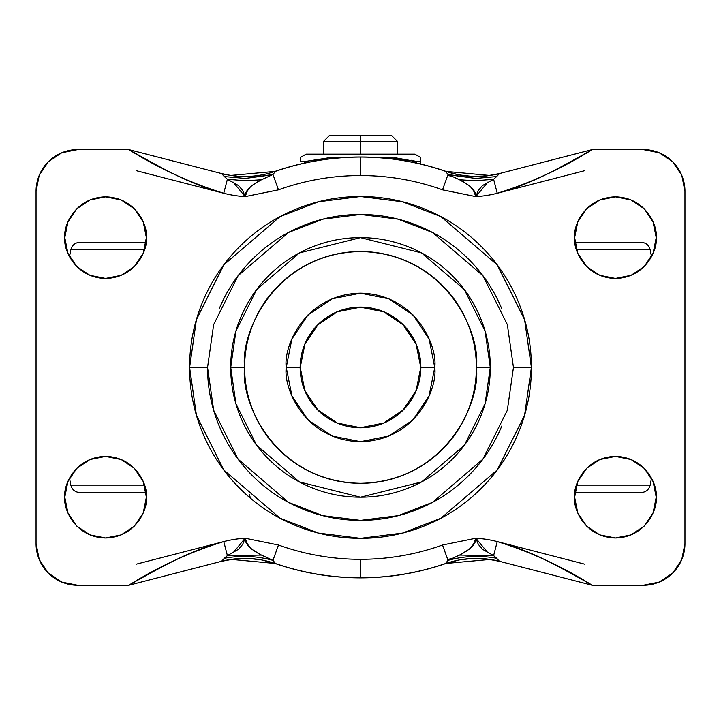 <?xml version="1.0" encoding="UTF-8"?>
<svg xmlns="http://www.w3.org/2000/svg" width="721" height="721" viewBox="0 0 721 721"><rect width="100%" height="100%" fill="white"/><g stroke="black" fill="none" stroke-linecap="round" stroke-linejoin="round"><path stroke-width="1.08" d="M391.782 135.728L360.5 135.728L360.5 141.523L397.577 141.523L360.5 141.523L360.5 154.159L414.863 154.159L306.137 154.159L360.5 154.159L360.5 141.523L323.423 141.523L360.5 141.523L360.5 135.728L391.782 135.728L397.577 141.523L397.577 154.159M382.734 157.953L390.539 157.566L416.405 161.576L420.758 161.576L420.758 157.566L420.758 161.576L416.405 161.576L411.547 160.251M300.242 161.576L300.242 157.566L300.242 161.576L304.595 161.576L300.242 161.576L300.242 157.566L306.137 154.159M304.595 163.063L304.595 161.576L330.281 157.566L338.266 157.953L330.281 157.566L304.595 161.576L304.595 163.063M394.648 157.665L416.405 161.576L416.405 163.063L416.405 161.576L390.539 157.566L382.833 157.962M420.758 164.055L420.758 161.576L420.758 164.055M329.218 135.728L360.5 135.728L329.218 135.728L323.423 141.523L323.423 154.159M414.863 154.159L420.758 157.566L420.758 161.576M142.028 581.838L222.302 561.109L128.753 585.272L77.769 585.272L128.753 585.272C149.346 573.565 164.893 565.165 175.392 560.064C192.877 551.556 209 545.4 223.762 541.588A111.241 111.241 0 0 1 245.14 538.236L278.477 545.013A244.419 243.356 90 0 0 360.5 559.316L360.5 577.854L360.5 559.316A244.419 243.356 90 0 1 278.477 545.013L272.962 560.37L275.548 563.561C303.09 572.979 331.408 577.719 360.5 577.773C389.592 577.719 417.91 572.979 445.452 563.561L448.038 560.37L459.592 555.062L469.903 548.834L473.562 544.094L475.86 538.236A111.241 111.241 0 0 1 497.238 541.588C512 545.4 528.123 551.556 545.608 560.064C556.107 565.165 571.654 573.565 592.247 585.272L499.455 561.308L592.247 585.272L643.231 585.272L592.247 585.272L578.972 581.838M578.972 153.014L592.247 149.58L643.231 149.58L592.247 149.58L498.698 173.743L592.247 149.58C571.654 161.279 556.107 169.687 545.608 174.788C528.123 183.296 512 189.452 497.238 193.264A111.241 111.241 0 0 1 475.86 196.617L442.523 189.839A244.419 243.356 -90 0 0 360.5 175.536L360.5 156.998L360.5 175.536A244.419 243.356 -90 0 1 442.523 189.839L448.038 174.473L445.452 171.292C417.91 161.874 389.592 157.133 360.5 157.079C331.408 157.133 303.09 161.874 275.548 171.292L272.962 174.473L261.408 179.781L251.097 186.009L247.438 190.759L245.14 196.617A111.241 111.241 0 0 1 223.762 193.264C209 189.452 192.877 183.296 175.392 174.788C164.893 169.687 149.346 161.279 128.753 149.58L221.545 173.545L128.753 149.58L77.769 149.58L128.753 149.58L142.028 153.014M146.363 237.642C148.003 249.574 135.764 277.873 105.572 278.432C75.39 277.873 63.151 249.574 64.791 237.642L67.891 222.032L76.732 208.802L89.963 199.96L105.572 196.86L121.182 199.96L134.412 208.802L143.263 222.032L146.363 237.642L143.263 253.251L134.412 266.491L121.182 275.332L105.572 278.432L89.963 275.332L76.732 266.491L67.891 253.251L64.791 237.642C63.151 225.718 75.39 197.41 105.572 196.86C135.764 197.41 148.003 225.718 146.363 237.642L143.263 222.032M146.363 497.202C148.003 509.134 135.764 537.433 105.572 537.992C75.39 537.433 63.151 509.134 64.791 497.202L67.891 481.592L76.732 468.362L89.963 459.52L105.572 456.42L121.182 459.52L134.412 468.362L143.263 481.592L146.363 497.202L143.263 512.811L134.412 526.051L121.182 534.892L105.572 537.992L89.963 534.892L76.732 526.051L67.891 512.811L64.791 497.202C63.151 485.278 75.39 456.97 105.572 456.42C135.764 456.97 148.003 485.278 146.363 497.202M653.109 222.032L656.209 237.642C657.849 249.574 645.61 277.873 615.428 278.432C585.236 277.873 572.997 249.574 574.637 237.642L577.737 222.032L586.588 208.802L599.818 199.96L615.428 196.86L631.037 199.96L644.268 208.802L653.109 222.032L656.209 237.642L653.109 253.251L644.268 266.491L631.037 275.332L615.428 278.432L599.818 275.332L586.588 266.491L577.737 253.251L574.637 237.642L577.737 222.032M656.209 497.202C657.849 509.134 645.61 537.433 615.428 537.992C585.236 537.433 572.997 509.134 574.637 497.202L577.737 481.592L586.588 468.362L599.818 459.52L615.428 456.42L631.037 459.52L644.268 468.362L653.109 481.592L656.209 497.202L653.109 512.811L644.268 526.051L631.037 534.892L615.428 537.992L599.818 534.892L586.588 526.051L577.737 512.811L574.637 497.202C572.997 485.278 585.236 456.97 615.428 456.42C645.61 456.97 657.849 485.278 656.209 497.202L653.109 512.811M531.404 367.422L524.573 319.574L497.229 264.877L440.928 216.624L402.57 201.781L360.5 196.518L318.43 201.781L280.072 216.624L223.771 264.877L196.427 319.574L189.596 367.422L207.549 367.422L213.659 324.594L238.137 275.656L288.517 232.468L322.846 219.175L360.5 214.47L398.154 219.175L432.483 232.468L482.863 275.656L507.341 324.594L513.451 367.422L531.404 367.422C531.404 390.088 527.069 411.889 518.399 432.825C509.72 453.77 497.373 472.246 481.349 488.27C465.324 504.303 446.84 516.651 425.904 525.321C404.968 533.991 383.166 538.335 360.5 538.335C337.834 538.335 316.032 533.991 295.096 525.321C274.16 516.651 255.676 504.303 239.651 488.27C223.627 472.246 211.28 453.77 202.601 432.825C193.931 411.889 189.596 390.088 189.596 367.422C189.596 344.764 193.931 322.963 202.601 302.018C211.28 281.082 223.627 262.597 239.651 246.573C255.676 230.549 274.16 218.202 295.096 209.532C316.032 200.853 337.834 196.518 360.5 196.518C383.166 196.518 404.968 200.853 425.904 209.532C446.84 218.202 465.324 230.549 481.349 246.573C497.373 262.597 509.72 281.082 518.399 302.018C527.069 322.963 531.404 344.764 531.404 367.422L513.451 367.422L507.341 410.249L482.863 459.196L432.483 502.384L398.154 515.677L360.5 520.382L322.846 515.677L288.517 502.384L238.137 459.196L213.659 410.249L207.549 367.422L189.596 367.422L196.427 415.278L223.771 469.966L280.072 518.228L318.43 533.071L360.5 538.335L402.57 533.071L440.928 518.228L497.229 469.966L524.573 415.278L531.404 367.422M434.754 367.422C437.737 345.701 415.458 294.186 360.5 293.177C305.542 294.186 283.263 345.701 286.246 367.422L300.152 367.422A60.348 60.348 0 0 1 360.5 307.074A60.348 60.348 0 0 1 420.848 367.422L434.754 367.422L429.103 395.838L413.007 419.928L388.916 436.025L360.5 441.676L332.084 436.025L307.993 419.928L291.897 395.838L286.246 367.422L291.897 339.014L307.993 314.924L332.084 298.827L360.5 293.177L388.916 298.827L413.007 314.924L429.103 339.014L434.754 367.422L420.848 367.422A60.348 60.348 0 0 1 360.5 427.769A60.348 60.348 0 0 1 300.152 367.422L286.246 367.422C283.263 389.142 305.542 440.666 360.5 441.676C415.458 440.666 437.737 389.142 434.754 367.422M490.28 367.422L485.089 331.083L464.324 289.554L421.569 252.918L360.5 237.642L299.431 252.918L256.676 289.554L235.911 331.083L230.72 367.422L244.626 367.422C239.967 333.535 274.737 253.134 360.5 251.548C446.263 253.134 481.033 333.535 476.374 367.422L490.28 367.422C490.28 350.217 486.99 333.661 480.402 317.763C473.814 301.865 464.441 287.823 452.265 275.656C440.098 263.489 426.066 254.107 410.168 247.528C394.261 240.94 377.714 237.642 360.5 237.642C343.286 237.642 326.739 240.94 310.832 247.528C294.934 254.107 280.902 263.489 268.735 275.656C256.559 287.823 247.186 301.865 240.598 317.763C234.01 333.661 230.72 350.217 230.72 367.422C230.72 384.635 234.01 401.191 240.598 417.089C247.186 432.988 256.559 447.02 268.735 459.196C280.902 471.363 294.934 480.745 310.832 487.324C326.739 493.912 343.286 497.202 360.5 497.202C377.714 497.202 394.261 493.912 410.168 487.324C426.066 480.745 440.098 471.363 452.265 459.196C464.441 447.02 473.814 432.988 480.402 417.089C486.99 401.191 490.28 384.635 490.28 367.422L476.374 367.422C476.374 352.055 473.436 337.275 467.55 323.08C461.674 308.885 453.302 296.358 442.433 285.489C431.573 274.62 419.036 266.247 404.841 260.371C390.647 254.486 375.866 251.548 360.5 251.548C345.134 251.548 330.353 254.486 316.159 260.371C301.964 266.247 289.427 274.62 278.567 285.489C267.698 296.358 259.326 308.885 253.45 323.08C247.564 337.275 244.626 352.055 244.626 367.422C244.626 382.788 247.564 397.568 253.45 411.772C259.326 425.967 267.698 438.494 278.567 449.363C289.427 460.223 301.964 468.596 316.159 474.481C330.353 480.357 345.134 483.304 360.5 483.304C375.866 483.304 390.647 480.357 404.841 474.481C419.036 468.596 431.573 460.223 442.433 449.363C453.302 438.494 461.674 425.967 467.55 411.772C473.436 397.568 476.374 382.788 476.374 367.422C481.033 401.318 446.263 481.718 360.5 483.304C274.737 481.718 239.967 401.318 244.626 367.422L230.72 367.422L235.911 403.76L256.676 445.29L299.431 481.934L360.5 497.202L421.569 481.934L464.324 445.29L485.089 403.76L490.28 367.422M300.242 367.422A60.258 60.258 0 0 1 360.5 307.173A60.258 60.258 0 0 1 420.758 367.422A60.258 60.258 0 0 1 360.5 427.679A60.258 60.258 0 0 1 300.242 367.422L304.83 390.485L317.889 410.033L337.437 423.092L360.5 427.679L383.563 423.092L403.111 410.033L416.17 390.485L420.758 367.422L416.17 344.368L403.111 324.82L383.563 311.76L360.5 307.173L337.437 311.76L317.889 324.82L304.83 344.368L300.242 367.422M684.95 543.553A41.719 41.719 0 0 1 643.231 585.272L659.201 582.09L672.729 573.051L681.778 559.523L684.95 543.553L684.95 191.299L684.95 543.553M643.231 149.58A41.719 41.719 0 0 1 684.95 191.299L681.778 175.329L672.729 161.801L659.201 152.753L643.231 149.58M584.542 564.128L497.238 541.588A111.241 111.241 0 0 0 475.86 538.236L442.523 545.013A244.419 243.356 90 0 1 360.5 559.316A244.419 243.356 90 0 0 442.523 545.013L475.86 538.236L478.338 544.391L482.412 549.249L493.615 555.585L499.455 561.308L490.253 559.424L445.929 563.471C463.558 557.495 481.403 556.774 499.455 561.308L490.253 559.424M136.458 170.715L223.762 193.264A111.241 111.241 0 0 0 245.14 196.617L278.477 189.839A244.419 243.356 -90 0 1 360.5 175.536A244.419 243.356 -90 0 0 278.477 189.839L245.14 196.617L242.662 190.461L238.588 185.603L227.385 179.268L221.545 173.545L230.747 175.428L275.071 171.382C257.442 177.357 239.597 178.078 221.545 173.545L222.302 173.743M77.769 149.58L61.799 152.753L48.271 161.801L39.222 175.329L36.05 191.299L36.05 543.553L39.222 559.523L48.271 573.051L61.799 582.09L77.769 585.272A41.719 41.719 0 0 1 36.05 543.553L36.05 191.299A41.719 41.719 0 0 1 77.769 149.58M136.458 564.128L223.762 541.588L227.385 555.585L238.588 549.249L242.662 544.391L245.14 538.236L247.438 544.094L251.097 548.834L261.408 555.062L272.962 560.37L278.477 545.013L245.14 538.236A111.241 111.241 0 0 0 223.762 541.588C190.939 551.655 159.26 566.219 128.753 585.272M584.542 170.715L497.238 193.264L493.615 179.268L482.412 185.603L478.338 190.461L475.86 196.617L473.562 190.759L469.903 186.009L459.592 179.781L448.038 174.473L442.523 189.839L475.86 196.617A111.241 111.241 0 0 0 497.238 193.264C530.061 183.188 561.74 168.633 592.247 149.58M67.891 222.032L76.732 208.802M143.263 512.811L134.412 526.051M89.963 534.892L76.732 526.051M134.412 468.362L143.263 481.592M631.037 199.96L644.268 208.802M615.428 537.992L599.818 534.892M501.816 425.958C494.047 444.695 482.998 461.242 468.659 475.581C454.311 489.92 437.773 500.978 419.036 508.738C400.29 516.497 380.787 520.382 360.5 520.382C340.213 520.382 320.71 516.497 301.964 508.738C283.227 500.978 266.689 489.92 252.341 475.581C238.002 461.242 226.953 444.695 219.184 425.958C211.424 407.221 207.549 387.709 207.549 367.422M219.184 308.894C226.953 290.148 238.002 273.61 252.341 259.272C266.689 244.924 283.227 233.874 301.964 226.115C320.71 218.355 340.213 214.47 360.5 214.47C380.787 214.47 400.29 218.355 419.036 226.115C437.773 233.874 454.311 244.924 468.659 259.272C482.998 273.61 494.047 290.148 501.816 308.894M574.637 237.642C572.997 225.718 585.236 197.41 615.428 196.86C645.61 197.41 657.849 225.718 656.209 237.642M223.762 193.264L227.385 179.268L223.762 193.264C190.939 183.188 159.26 168.633 128.753 149.58M278.477 189.839L272.962 174.473L278.477 189.839M448.624 174.752L475.653 178.429L496.661 176.546L499.455 173.545C481.403 178.078 463.558 177.357 445.929 171.382L489.947 175.473L499.455 173.545L493.615 179.268L497.238 193.264M497.238 541.588L493.615 555.585L497.238 541.588C530.061 551.655 561.74 566.219 592.247 585.272M442.523 545.013L448.038 560.37L442.523 545.013M272.376 560.1L272.962 560.37C256.91 555.918 240.706 555.233 224.339 558.297L221.545 561.308C239.597 556.774 257.442 557.495 275.071 563.471L231.053 559.379L221.545 561.308L227.385 555.585L223.762 541.588M456.312 556.549L459.592 555.071L493.615 555.585L459.592 555.071C470.813 549.303 476.239 543.697 475.86 538.236L487.964 552.863M493.615 555.585L496.661 558.297C480.294 555.233 464.09 555.918 448.038 560.37L448.633 560.091M448.038 560.37C464.09 555.918 480.294 555.233 496.661 558.297L499.455 561.308M445.984 563.371L445.452 563.561L445.984 563.371M452.121 558.451L447.714 559.46M233.036 552.863L245.14 538.236C244.761 543.697 250.187 549.303 261.408 555.071L227.385 555.585L261.408 555.071L264.634 556.522M272.962 560.37C256.91 555.918 240.706 555.233 224.339 558.297L227.385 555.585M275.548 563.561L275.016 563.371L275.548 563.561M487.964 181.989L475.86 196.617C476.239 191.155 470.813 185.549 459.592 179.781L475.536 180.746L493.615 179.268L475.536 180.746L459.592 179.781L456.366 178.33M448.038 174.473L475.653 178.429L496.661 176.546L493.615 179.268M445.452 171.292L445.984 171.481L445.452 171.292M447.714 175.392L452.121 176.393M264.688 178.303L261.408 179.781L245.464 180.746L227.385 179.268L245.464 180.746L261.408 179.781C250.187 185.549 244.761 191.155 245.14 196.617L233.036 181.989M227.385 179.268L224.339 176.546L245.347 178.429L272.367 174.761M272.962 174.473L245.347 178.429L224.339 176.546L221.545 173.545L230.747 175.428M275.016 171.481L275.548 171.292L275.016 171.481M368.674 196.707L360.5 196.716M352.326 538.145L360.5 538.127M651.505 478.176L650.171 485.107L576.467 485.107L650.171 485.107C648.9 489.748 645.872 492.227 641.077 492.569L574.898 492.569L641.077 492.569M641.077 242.283L574.898 242.283L641.077 242.283C645.872 242.617 648.9 245.104 650.171 249.736L576.467 249.736L650.171 249.736L651.505 256.667M146.102 242.283L79.923 242.283L146.102 242.283M69.495 256.667L70.829 249.736L144.533 249.736L70.829 249.736C72.1 245.104 75.128 242.617 79.923 242.283M69.495 478.176L70.829 485.107L144.533 485.107L70.829 485.107C72.1 489.748 75.128 492.227 79.923 492.569L146.102 492.569L79.923 492.569M499.41 561.298L486.441 558.919L472.805 558.424L459.241 559.938L445.929 563.471C418.252 573.015 389.773 577.809 360.5 577.854C331.227 577.809 302.748 573.015 275.071 563.471L261.759 559.938L248.195 558.424L234.559 558.919L221.545 561.308L231.053 559.379M221.545 173.545C239.597 178.087 257.442 177.366 275.071 171.382C302.748 161.837 331.227 157.043 360.5 156.998C389.773 157.043 418.252 161.837 445.929 171.382L458.971 174.861L471.985 176.393L486.441 175.933L499.193 173.608M499.455 173.545L489.947 175.473M249.421 494.687L250.457 498.211"/></g></svg>
